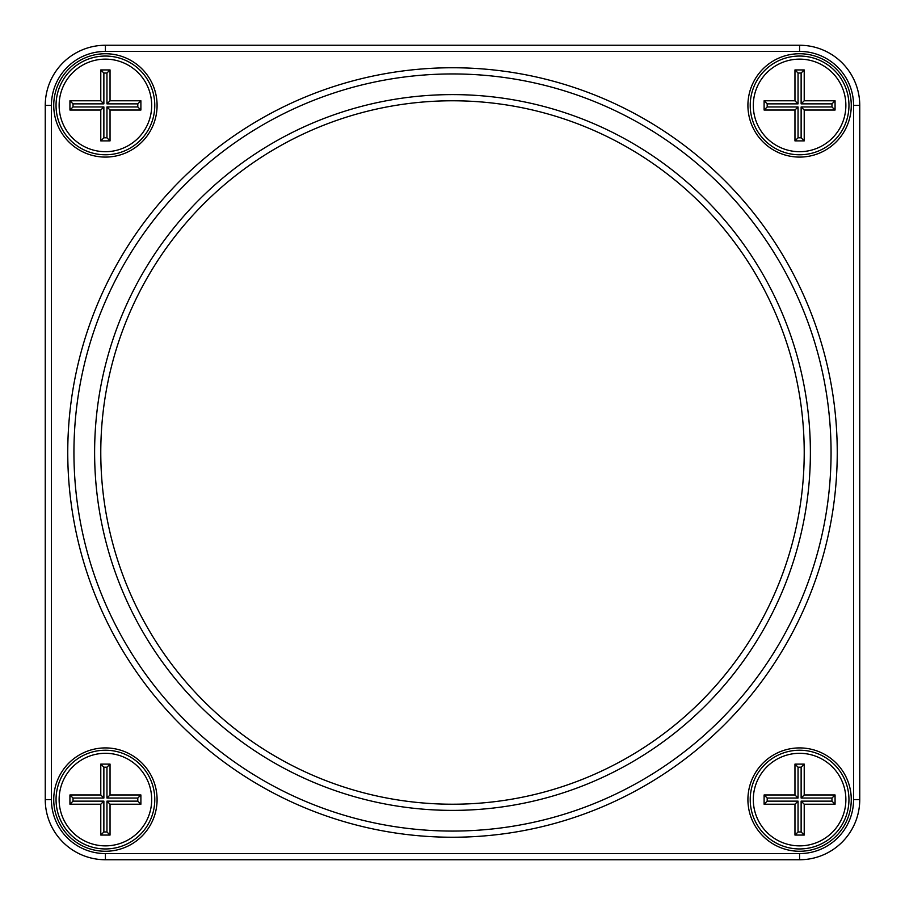 <?xml version="1.0" encoding="UTF-8"?>
<svg xmlns="http://www.w3.org/2000/svg" width="905" height="905" viewBox="0 0 905 905"><rect width="100%" height="100%" fill="white"/><g stroke="black" fill="none" stroke-linecap="round" stroke-linejoin="round"><path stroke-width="1.36" d="M105.41 45.25L799.59 45.25A60.16 60.16 0 0 1 859.75 105.41L859.75 799.59A60.16 60.16 0 0 1 799.59 859.75L105.41 859.75A60.16 60.16 0 0 1 45.25 799.59L45.25 105.41A60.16 60.16 0 0 1 105.41 45.25L105.41 51.415A53.995 53.995 0 0 0 51.415 105.41L51.415 799.59A53.995 53.995 0 0 0 105.41 853.585L799.59 853.585A53.995 53.995 0 0 0 853.585 799.59L853.585 105.41A53.995 53.995 0 0 0 799.59 51.415L105.41 51.415M799.59 157.085A51.676 51.676 0 0 1 754.838 79.572A51.676 51.676 0 0 1 844.342 79.572A51.676 51.676 0 0 1 799.59 157.085M799.59 851.266A51.676 51.676 0 0 1 754.838 773.752A51.676 51.676 0 0 1 844.342 773.752A51.676 51.676 0 0 1 799.59 851.266M105.41 851.266A51.676 51.676 0 0 1 60.658 773.752A51.676 51.676 0 0 1 150.162 773.752A51.676 51.676 0 0 1 105.41 851.266M105.41 157.085A51.676 51.676 0 0 1 60.658 79.572A51.676 51.676 0 0 1 150.162 79.572A51.676 51.676 0 0 1 105.41 157.085M452.5 837.238A384.738 384.738 0 0 1 119.302 260.131A384.738 384.738 0 0 1 785.698 260.131A384.738 384.738 0 0 1 452.5 837.238M452.5 831.073A378.573 378.573 0 0 0 780.348 263.219A378.573 378.573 0 0 0 124.652 263.219A378.573 378.573 0 0 0 452.5 831.073M452.5 810.382A357.882 357.882 0 0 1 142.56 273.559A357.882 357.882 0 0 1 762.44 273.559A357.882 357.882 0 0 1 452.5 810.382M105.41 750.222A49.368 49.368 0 0 0 56.053 799.59A49.368 49.368 0 0 0 105.41 848.947A49.368 49.368 0 0 0 154.778 799.59A49.368 49.368 0 0 0 105.41 750.222M105.41 154.778A49.368 49.368 0 0 0 148.16 80.726A49.368 49.368 0 0 0 62.66 80.726A49.368 49.368 0 0 0 105.41 154.778M799.59 154.778A49.368 49.368 0 0 0 842.34 80.726A49.368 49.368 0 0 0 756.84 80.726A49.368 49.368 0 0 0 799.59 154.778M799.59 750.222A49.368 49.368 0 0 0 750.222 799.59A49.368 49.368 0 0 0 799.59 848.947A49.368 49.368 0 0 0 848.947 799.59A49.368 49.368 0 0 0 799.59 750.222M452.5 804.217A351.717 351.717 0 0 0 757.1 276.647A351.717 351.717 0 0 0 147.9 276.647A351.717 351.717 0 0 0 452.5 804.217M799.59 151.689A46.279 46.279 0 0 0 839.67 82.276A46.279 46.279 0 0 0 759.51 82.276A46.279 46.279 0 0 0 799.59 151.689M794.963 69.934L804.217 69.934L804.217 100.783L835.066 100.783L835.066 110.037L804.217 110.037L804.217 140.897L794.963 140.897L794.963 110.037L764.103 110.037L764.103 100.783L794.963 100.783L794.963 69.934L798.04 73.022L798.04 103.871L767.191 103.871L767.191 106.96L798.04 106.96L798.04 137.809L801.129 137.809L801.129 106.96L831.978 106.96L831.978 103.871L801.129 103.871L801.129 73.022L798.04 73.022M794.963 110.037L798.04 106.96M798.04 137.809L794.963 140.897M801.129 137.809L804.217 140.897M764.103 110.037L767.191 106.96M801.129 106.96L804.217 110.037M764.103 100.783L767.191 103.871M831.978 106.96L835.066 110.037M794.963 100.783L798.04 103.871M831.978 103.871L835.066 100.783M801.129 103.871L804.217 100.783M804.217 69.934L801.129 73.022M105.41 845.87A46.279 46.279 0 0 0 145.49 776.445A46.279 46.279 0 0 0 65.33 776.445A46.279 46.279 0 0 0 105.41 845.87M100.783 764.103L110.037 764.103L110.037 794.963L140.897 794.963L140.897 804.217L110.037 804.217L110.037 835.066L100.783 835.066L100.783 804.217L69.934 804.217L69.934 794.963L100.783 794.963L100.783 764.103L103.871 767.191L103.871 798.04L73.022 798.04L73.022 801.129L103.871 801.129L103.871 831.978L106.96 831.978L106.96 801.129L137.809 801.129L137.809 798.04L106.96 798.04L106.96 767.191L103.871 767.191M100.783 804.217L103.871 801.129M103.871 831.978L100.783 835.066M106.96 831.978L110.037 835.066M69.934 804.217L73.022 801.129M106.96 801.129L110.037 804.217M69.934 794.963L73.022 798.04M137.809 801.129L140.897 804.217M100.783 794.963L103.871 798.04M137.809 798.04L140.897 794.963M106.96 798.04L110.037 794.963M110.037 764.103L106.96 767.191M799.59 845.87A46.279 46.279 0 0 0 839.67 776.445A46.279 46.279 0 0 0 759.51 776.445A46.279 46.279 0 0 0 799.59 845.87M794.963 764.103L804.217 764.103L804.217 794.963L835.066 794.963L835.066 804.217L804.217 804.217L804.217 835.066L794.963 835.066L794.963 804.217L764.103 804.217L764.103 794.963L794.963 794.963L794.963 764.103L798.04 767.191L798.04 798.04L767.191 798.04L767.191 801.129L798.04 801.129L798.04 831.978L801.129 831.978L801.129 801.129L831.978 801.129L831.978 798.04L801.129 798.04L801.129 767.191L798.04 767.191M794.963 804.217L798.04 801.129M798.04 831.978L794.963 835.066M801.129 831.978L804.217 835.066M764.103 804.217L767.191 801.129M801.129 801.129L804.217 804.217M764.103 794.963L767.191 798.04M831.978 801.129L835.066 804.217M794.963 794.963L798.04 798.04M831.978 798.04L835.066 794.963M801.129 798.04L804.217 794.963M804.217 764.103L801.129 767.191M105.41 151.689A46.279 46.279 0 0 0 145.49 82.276A46.279 46.279 0 0 0 65.33 82.276A46.279 46.279 0 0 0 105.41 151.689M100.783 69.934L110.037 69.934L110.037 100.783L140.897 100.783L140.897 110.037L110.037 110.037L110.037 140.897L100.783 140.897L100.783 110.037L69.934 110.037L69.934 100.783L100.783 100.783L100.783 69.934L103.871 73.022L103.871 103.871L73.022 103.871L73.022 106.96L103.871 106.96L103.871 137.809L106.96 137.809L106.96 106.96L137.809 106.96L137.809 103.871L106.96 103.871L106.96 73.022L103.871 73.022M100.783 110.037L103.871 106.96M103.871 137.809L100.783 140.897M106.96 137.809L110.037 140.897M69.934 110.037L73.022 106.96M106.96 106.96L110.037 110.037M69.934 100.783L73.022 103.871M137.809 106.96L140.897 110.037M100.783 100.783L103.871 103.871M137.809 103.871L140.897 100.783M106.96 103.871L110.037 100.783M110.037 69.934L106.96 73.022M799.59 859.75L799.59 853.585M853.585 799.59L859.75 799.59M853.585 105.41L859.75 105.41M105.41 859.75L105.41 853.585M799.59 51.415L799.59 45.25M45.25 799.59L51.415 799.59M45.25 105.41L51.415 105.41"/></g></svg>
